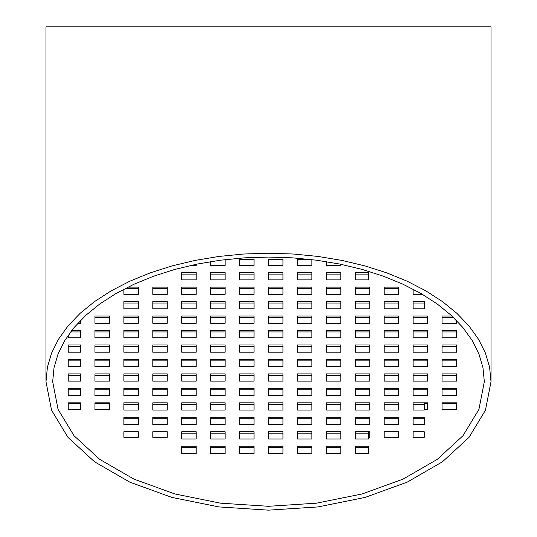 <?xml version="1.0" encoding="UTF-8"?>
<svg xmlns="http://www.w3.org/2000/svg" width="537" height="537" viewBox="0 0 537 537"><rect width="100%" height="100%" fill="white"/><g stroke="black" fill="none" stroke-linecap="round" stroke-linejoin="round"><path stroke-width="0.81" d="M268.5 257.069L244.335 257.854L220.472 260.197L197.213 264.063L174.854 269.413L153.669 276.172L133.928 284.254L115.878 293.571L99.754 303.989L85.745 315.387L74.039 327.617L64.776 340.525L58.077 353.957L54.022 367.731L52.666 381.686L58.077 409.409L74.039 435.749L99.754 459.377L133.928 479.111L174.854 493.953L220.472 503.169L268.5 506.297L316.528 503.169L362.146 493.953L403.072 479.111L437.246 459.377L462.961 435.749L478.923 409.409L484.334 381.686L482.978 367.731L478.923 353.957L472.224 340.525L462.961 327.617L451.255 315.387L437.246 303.989L421.122 293.571L403.072 284.254L383.331 276.172L362.146 269.413L339.787 264.063L316.528 260.197L292.665 257.854L268.5 257.069M268.5 253.216L243.59 254.021L218.989 256.438L195.012 260.425L171.954 265.936L150.118 272.903L129.766 281.24L111.159 290.846L94.532 301.586L80.094 313.333L68.024 325.946L58.473 339.25L51.565 353.098L47.39 367.301L45.987 381.686L51.565 410.268L68.024 437.42L94.532 461.78L129.766 482.125L171.954 497.43L218.989 506.928L268.5 510.15L318.011 506.928L365.046 497.43L407.234 482.125L442.468 461.78L468.976 437.42L485.435 410.268L491.013 381.686L489.61 367.301L485.435 353.098L478.527 339.25L468.976 325.946L456.906 313.333L442.468 301.586L425.841 290.846L407.234 281.24L386.882 272.903L365.046 265.936L341.988 260.425L318.011 256.438L293.41 254.021L268.5 253.216M45.987 381.686L45.987 26.85L491.013 26.85L491.013 381.686M456.524 389.808L442.058 389.808M456.524 375.343L442.058 375.343M456.524 360.884L442.058 360.884M456.524 346.419L442.058 346.419M456.524 331.953L442.058 331.953M453.497 317.495L442.058 317.495M427.593 389.808L413.134 389.808M427.593 375.343L413.134 375.343M427.593 360.884L413.134 360.884M427.593 346.419L413.134 346.419M427.593 331.953L413.134 331.953M427.593 317.495L413.134 317.495M398.669 418.732L384.203 418.732M398.669 404.274L384.203 404.274M398.669 389.808L384.203 389.808M398.669 375.343L384.203 375.343M398.669 360.884L384.203 360.884M398.669 346.419L384.203 346.419M398.669 331.953L384.203 331.953M398.669 317.495L384.203 317.495M398.669 303.029L384.203 303.029M398.669 288.564L384.203 288.564M369.745 418.732L355.279 418.732M369.745 404.274L355.279 404.274M369.745 389.808L355.279 389.808M369.745 375.343L355.279 375.343M369.745 360.884L355.279 360.884M369.745 346.419L355.279 346.419M369.745 331.953L355.279 331.953M369.745 317.495L355.279 317.495M369.745 303.029L355.279 303.029M369.745 288.564L355.279 288.564M340.814 447.663L326.355 447.663M340.814 433.198L326.355 433.198M340.814 418.732L326.355 418.732M340.814 404.274L326.355 404.274M340.814 389.808L326.355 389.808M340.814 375.343L326.355 375.343M340.814 360.884L326.355 360.884M340.814 346.419L326.355 346.419M340.814 331.953L326.355 331.953M340.814 317.495L326.355 317.495M340.814 303.029L326.355 303.029M340.814 288.564L326.355 288.564M340.814 274.105L326.355 274.105M311.89 447.663L297.424 447.663M311.89 433.198L297.424 433.198M311.89 418.732L297.424 418.732M311.89 404.274L297.424 404.274M311.89 389.808L297.424 389.808M311.89 375.343L297.424 375.343M311.89 360.884L297.424 360.884M311.89 346.419L297.424 346.419M311.89 331.953L297.424 331.953M311.89 317.495L297.424 317.495M311.89 303.029L297.424 303.029M311.89 288.564L297.424 288.564M311.89 274.105L297.424 274.105M282.965 447.663L268.5 447.663M282.965 433.198L268.5 433.198M282.965 418.732L268.5 418.732M282.965 404.274L268.5 404.274M282.965 389.808L268.5 389.808M282.965 375.343L268.5 375.343M282.965 360.884L268.5 360.884M282.965 346.419L268.5 346.419M282.965 331.953L268.5 331.953M282.965 317.495L268.5 317.495M282.965 303.029L268.5 303.029M282.965 288.564L268.5 288.564M282.965 274.105L268.5 274.105M254.035 447.663L239.576 447.663M254.035 433.198L239.576 433.198M254.035 418.732L239.576 418.732M254.035 404.274L239.576 404.274M254.035 389.808L239.576 389.808M254.035 375.343L239.576 375.343M254.035 360.884L239.576 360.884M254.035 346.419L239.576 346.419M254.035 331.953L239.576 331.953M254.035 317.495L239.576 317.495M254.035 303.029L239.576 303.029M254.035 288.564L239.576 288.564M254.035 274.105L239.576 274.105M225.11 447.663L210.645 447.663M225.11 433.198L210.645 433.198M225.11 418.732L210.645 418.732M225.11 404.274L210.645 404.274M225.11 389.808L210.645 389.808M225.11 375.343L210.645 375.343M225.11 360.884L210.645 360.884M225.11 346.419L210.645 346.419M225.11 331.953L210.645 331.953M225.11 317.495L210.645 317.495M225.11 303.029L210.645 303.029M225.11 288.564L210.645 288.564M225.11 274.105L210.645 274.105M196.186 447.663L181.721 447.663M196.186 433.198L181.721 433.198M196.186 418.732L181.721 418.732M196.186 404.274L181.721 404.274M196.186 389.808L181.721 389.808M196.186 375.343L181.721 375.343M196.186 360.884L181.721 360.884M196.186 346.419L181.721 346.419M196.186 331.953L181.721 331.953M196.186 317.495L181.721 317.495M196.186 303.029L181.721 303.029M196.186 288.564L181.721 288.564M196.186 274.105L181.721 274.105M167.255 418.732L152.797 418.732M167.255 404.274L152.797 404.274M167.255 389.808L152.797 389.808M167.255 375.343L152.797 375.343M167.255 360.884L152.797 360.884M167.255 346.419L152.797 346.419M167.255 331.953L152.797 331.953M167.255 317.495L152.797 317.495M167.255 303.029L152.797 303.029M167.255 288.564L152.797 288.564M138.331 418.732L123.866 418.732M138.331 404.274L123.866 404.274M138.331 389.808L123.866 389.808M138.331 375.343L123.866 375.343M138.331 360.884L123.866 360.884M138.331 346.419L123.866 346.419M138.331 331.953L123.866 331.953M138.331 317.495L123.866 317.495M138.331 303.029L123.866 303.029M138.331 288.564L125.067 288.564M109.407 389.808L94.942 389.808M109.407 375.343L94.942 375.343M109.407 360.884L94.942 360.884M109.407 346.419L94.942 346.419M109.407 331.953L94.942 331.953M109.407 317.495L94.942 317.495M456.524 403.717L442.058 403.717M424.257 404.274L413.134 404.274M427.593 403.717L424.257 403.717L424.257 410.053L413.134 410.053L413.134 402.824L427.593 402.824L427.593 409.496L424.257 409.496M424.257 418.732L413.134 418.732M368.63 433.198L355.279 433.198M368.63 447.663L355.279 447.663M109.407 403.717L94.942 403.717M80.476 389.808L68.239 389.808M80.476 375.343L68.239 375.343M80.476 360.884L68.239 360.884M80.476 346.419L68.239 346.419M80.476 331.953L70.595 331.953M254.035 259.639L239.576 259.639M282.965 259.639L268.5 259.639M311.89 259.639L297.424 259.639M368.63 274.105L355.279 274.105M424.257 303.029L413.134 303.029M80.476 403.717L68.682 403.717M413.134 301.579L424.257 301.579L424.257 308.809L413.134 308.809L413.134 301.579M422.458 294.35L413.134 294.35L413.134 289.188M398.669 437.313L398.669 431.748L398.669 437.313L384.203 437.313L384.203 431.748L398.669 431.748M384.203 431.748L384.203 437.313M398.669 417.283L398.669 424.519L384.203 424.519L384.203 417.283L398.669 417.283M398.669 402.824L398.669 410.053L384.203 410.053L384.203 402.824L398.669 402.824M398.669 388.358L398.669 395.588L384.203 395.588L384.203 388.358L398.669 388.358M398.669 373.893L398.669 381.129L384.203 381.129L384.203 373.893L398.669 373.893M398.669 359.434L398.669 366.664L384.203 366.664L384.203 359.434L398.669 359.434M398.669 344.969L398.669 352.198L384.203 352.198L384.203 344.969L398.669 344.969M398.669 330.503L398.669 337.739L384.203 337.739L384.203 330.503L398.669 330.503M398.669 316.045L398.669 323.274L384.203 323.274L384.203 316.045L398.669 316.045M398.669 301.579L398.669 308.809L384.203 308.809L384.203 301.579L398.669 301.579M398.669 287.114L398.669 294.35L384.203 294.35L384.203 287.114L398.669 287.114M355.279 446.213L368.63 446.213L368.63 453.443L355.279 453.443L355.279 446.213M369.745 437.313L369.745 431.748L369.745 437.313L368.63 437.313L368.63 438.977L355.279 438.977L355.279 431.748L369.745 431.748M369.745 417.283L369.745 424.519L355.279 424.519L355.279 417.283L369.745 417.283M369.745 402.824L369.745 410.053L355.279 410.053L355.279 402.824L369.745 402.824M369.745 388.358L369.745 395.588L355.279 395.588L355.279 388.358L369.745 388.358M369.745 373.893L369.745 381.129L355.279 381.129L355.279 373.893L369.745 373.893M369.745 359.434L369.745 366.664L355.279 366.664L355.279 359.434L369.745 359.434M369.745 344.969L369.745 352.198L355.279 352.198L355.279 344.969L369.745 344.969M369.745 330.503L369.745 337.739L355.279 337.739L355.279 330.503L369.745 330.503M369.745 316.045L369.745 323.274L355.279 323.274L355.279 316.045L369.745 316.045M369.745 301.579L369.745 308.809L355.279 308.809L355.279 301.579L369.745 301.579M369.745 287.114L369.745 294.35L355.279 294.35L355.279 287.114L369.745 287.114M355.279 272.655L368.63 272.655L368.63 279.884L355.279 279.884L355.279 272.655M340.814 446.213L340.814 453.443L326.355 453.443L326.355 446.213L340.814 446.213M340.814 431.748L340.814 438.977L326.355 438.977L326.355 431.748L340.814 431.748M340.814 417.283L340.814 424.519L326.355 424.519L326.355 417.283L340.814 417.283M340.814 402.824L340.814 410.053L326.355 410.053L326.355 402.824L340.814 402.824M340.814 388.358L340.814 395.588L326.355 395.588L326.355 388.358L340.814 388.358M340.814 373.893L340.814 381.129L326.355 381.129L326.355 373.893L340.814 373.893M340.814 359.434L340.814 366.664L326.355 366.664L326.355 359.434L340.814 359.434M340.814 344.969L340.814 352.198L326.355 352.198L326.355 344.969L340.814 344.969M340.814 330.503L340.814 337.739L326.355 337.739L326.355 330.503L340.814 330.503M340.814 316.045L340.814 323.274L326.355 323.274L326.355 316.045L340.814 316.045M340.814 301.579L340.814 308.809L326.355 308.809L326.355 301.579L340.814 301.579M340.814 287.114L340.814 294.35L326.355 294.35L326.355 287.114L340.814 287.114M340.814 272.655L340.814 279.884L326.355 279.884L326.355 272.655L340.814 272.655M340.814 264.271L340.814 265.419L326.355 265.419L326.355 261.626M311.89 446.213L311.89 453.443L297.424 453.443L297.424 446.213L311.89 446.213M311.89 431.748L311.89 438.977L297.424 438.977L297.424 431.748L311.89 431.748M311.89 417.283L311.89 424.519L297.424 424.519L297.424 417.283L311.89 417.283M311.89 402.824L311.89 410.053L297.424 410.053L297.424 402.824L311.89 402.824M311.89 388.358L311.89 395.588L297.424 395.588L297.424 388.358L311.89 388.358M311.89 373.893L311.89 381.129L297.424 381.129L297.424 373.893L311.89 373.893M311.89 359.434L311.89 366.664L297.424 366.664L297.424 359.434L311.89 359.434M311.89 344.969L311.89 352.198L297.424 352.198L297.424 344.969L311.89 344.969M311.89 330.503L311.89 337.739L297.424 337.739L297.424 330.503L311.89 330.503M311.89 316.045L311.89 323.274L297.424 323.274L297.424 316.045L311.89 316.045M311.89 301.579L311.89 308.809L297.424 308.809L297.424 301.579L311.89 301.579M311.89 287.114L311.89 294.35L297.424 294.35L297.424 287.114L311.89 287.114M311.89 272.655L311.89 279.884L297.424 279.884L297.424 272.655L311.89 272.655M311.89 259.613L311.89 265.419L297.424 265.419L297.424 259.304L309.164 259.304M282.965 446.213L282.965 453.443L268.5 453.443L268.5 446.213L282.965 446.213M282.965 431.748L282.965 438.977L268.5 438.977L268.5 431.748L282.965 431.748M282.965 417.283L282.965 424.519L268.5 424.519L268.5 417.283L282.965 417.283M282.965 402.824L282.965 410.053L268.5 410.053L268.5 402.824L282.965 402.824M282.965 388.358L282.965 395.588L268.5 395.588L268.5 388.358L282.965 388.358M282.965 373.893L282.965 381.129L268.5 381.129L268.5 373.893L282.965 373.893M282.965 359.434L282.965 366.664L268.5 366.664L268.5 359.434L282.965 359.434M282.965 344.969L282.965 352.198L268.5 352.198L268.5 344.969L282.965 344.969M282.965 330.503L282.965 337.739L268.5 337.739L268.5 330.503L282.965 330.503M282.965 316.045L282.965 323.274L268.5 323.274L268.5 316.045L282.965 316.045M282.965 301.579L282.965 308.809L268.5 308.809L268.5 301.579L282.965 301.579M282.965 287.114L282.965 294.35L268.5 294.35L268.5 287.114L282.965 287.114M282.965 272.655L282.965 279.884L268.5 279.884L268.5 272.655L282.965 272.655M282.965 259.304L282.965 265.419L268.5 265.419L268.5 259.304L282.965 259.304M254.035 446.213L254.035 453.443L239.576 453.443L239.576 446.213L254.035 446.213M254.035 431.748L254.035 438.977L239.576 438.977L239.576 431.748L254.035 431.748M254.035 417.283L254.035 424.519L239.576 424.519L239.576 417.283L254.035 417.283M254.035 402.824L254.035 410.053L239.576 410.053L239.576 402.824L254.035 402.824M254.035 388.358L254.035 395.588L239.576 395.588L239.576 388.358L254.035 388.358M254.035 373.893L254.035 381.129L239.576 381.129L239.576 373.893L254.035 373.893M254.035 359.434L254.035 366.664L239.576 366.664L239.576 359.434L254.035 359.434M254.035 344.969L254.035 352.198L239.576 352.198L239.576 344.969L254.035 344.969M254.035 330.503L254.035 337.739L239.576 337.739L239.576 330.503L254.035 330.503M254.035 316.045L254.035 323.274L239.576 323.274L239.576 316.045L254.035 316.045M254.035 301.579L254.035 308.809L239.576 308.809L239.576 301.579L254.035 301.579M254.035 287.114L254.035 294.35L239.576 294.35L239.576 287.114L254.035 287.114M254.035 272.655L254.035 279.884L239.576 279.884L239.576 272.655L254.035 272.655M254.035 259.304L254.035 265.419L239.576 265.419L239.576 259.304L254.035 259.304M225.11 446.213L225.11 453.443L210.645 453.443L210.645 446.213L225.11 446.213M225.11 431.748L225.11 438.977L210.645 438.977L210.645 431.748L225.11 431.748M225.11 417.283L225.11 424.519L210.645 424.519L210.645 417.283L225.11 417.283M225.11 402.824L225.11 410.053L210.645 410.053L210.645 402.824L225.11 402.824M225.11 388.358L225.11 395.588L210.645 395.588L210.645 388.358L225.11 388.358M225.11 373.893L225.11 381.129L210.645 381.129L210.645 373.893L225.11 373.893M225.11 359.434L225.11 366.664L210.645 366.664L210.645 359.434L225.11 359.434M225.11 344.969L225.11 352.198L210.645 352.198L210.645 344.969L225.11 344.969M225.11 330.503L225.11 337.739L210.645 337.739L210.645 330.503L225.11 330.503M225.11 316.045L225.11 323.274L210.645 323.274L210.645 316.045L225.11 316.045M225.11 301.579L225.11 308.809L210.645 308.809L210.645 301.579L225.11 301.579M225.11 287.114L225.11 294.35L210.645 294.35L210.645 287.114L225.11 287.114M225.11 272.655L225.11 279.884L210.645 279.884L210.645 272.655L225.11 272.655M225.11 259.613L225.11 265.419L210.645 265.419L210.645 261.626M196.186 446.213L196.186 453.443L181.721 453.443L181.721 446.213L196.186 446.213M196.186 431.748L196.186 438.977L181.721 438.977L181.721 431.748L196.186 431.748M196.186 417.283L196.186 424.519L181.721 424.519L181.721 417.283L196.186 417.283M196.186 402.824L196.186 410.053L181.721 410.053L181.721 402.824L196.186 402.824M196.186 388.358L196.186 395.588L181.721 395.588L181.721 388.358L196.186 388.358M196.186 373.893L196.186 381.129L181.721 381.129L181.721 373.893L196.186 373.893M196.186 359.434L196.186 366.664L181.721 366.664L181.721 359.434L196.186 359.434M196.186 344.969L196.186 352.198L181.721 352.198L181.721 344.969L196.186 344.969M196.186 330.503L196.186 337.739L181.721 337.739L181.721 330.503L196.186 330.503M196.186 316.045L196.186 323.274L181.721 323.274L181.721 316.045L196.186 316.045M196.186 301.579L196.186 308.809L181.721 308.809L181.721 301.579L196.186 301.579M196.186 287.114L196.186 294.35L181.721 294.35L181.721 287.114L196.186 287.114M196.186 272.655L196.186 279.884L181.721 279.884L181.721 272.655L196.186 272.655M196.186 264.271L196.186 265.419L190.816 265.419M167.255 437.313L167.255 431.748L167.255 437.313L152.797 437.313L152.797 431.748L167.255 431.748M152.797 431.748L152.797 437.313M167.255 417.283L167.255 424.519L152.797 424.519L152.797 417.283L167.255 417.283M167.255 402.824L167.255 410.053L152.797 410.053L152.797 402.824L167.255 402.824M167.255 388.358L167.255 395.588L152.797 395.588L152.797 388.358L167.255 388.358M167.255 373.893L167.255 381.129L152.797 381.129L152.797 373.893L167.255 373.893M167.255 359.434L167.255 366.664L152.797 366.664L152.797 359.434L167.255 359.434M167.255 344.969L167.255 352.198L152.797 352.198L152.797 344.969L167.255 344.969M167.255 330.503L167.255 337.739L152.797 337.739L152.797 330.503L167.255 330.503M167.255 316.045L167.255 323.274L152.797 323.274L152.797 316.045L167.255 316.045M167.255 301.579L167.255 308.809L152.797 308.809L152.797 301.579L167.255 301.579M167.255 287.114L167.255 294.35L152.797 294.35L152.797 287.114L167.255 287.114M138.331 437.313L138.331 431.748L138.331 437.313L123.866 437.313L123.866 431.748L138.331 431.748M123.866 431.748L123.866 437.313M138.331 417.283L138.331 424.519L123.866 424.519L123.866 417.283L138.331 417.283M138.331 402.824L138.331 410.053L123.866 410.053L123.866 402.824L138.331 402.824M138.331 388.358L138.331 395.588L123.866 395.588L123.866 388.358L138.331 388.358M138.331 373.893L138.331 381.129L123.866 381.129L123.866 373.893L138.331 373.893M138.331 359.434L138.331 366.664L123.866 366.664L123.866 359.434L138.331 359.434M138.331 344.969L138.331 352.198L123.866 352.198L123.866 344.969L138.331 344.969M138.331 330.503L138.331 337.739L123.866 337.739L123.866 330.503L138.331 330.503M138.331 316.045L138.331 323.274L123.866 323.274L123.866 316.045L138.331 316.045M138.331 301.579L138.331 308.809L123.866 308.809L123.866 301.579L138.331 301.579M127.94 287.114L138.331 287.114L138.331 294.35L123.866 294.35L123.866 289.188M109.407 402.824L109.407 409.496L94.942 409.496L94.942 402.824L109.407 402.824M109.407 388.358L109.407 395.588L94.942 395.588L94.942 388.358L109.407 388.358M109.407 373.893L109.407 381.129L94.942 381.129L94.942 373.893L109.407 373.893M109.407 359.434L109.407 366.664L94.942 366.664L94.942 359.434L109.407 359.434M109.407 344.969L109.407 352.198L94.942 352.198L94.942 344.969L109.407 344.969M109.407 330.503L109.407 337.739L94.942 337.739L94.942 330.503L109.407 330.503M109.407 316.045L109.407 323.274L94.942 323.274L94.942 316.045L109.407 316.045M80.476 402.824L80.476 409.496L68.239 409.496L68.239 402.824L80.476 402.824M80.476 388.358L80.476 395.588L68.239 395.588L68.239 388.358L80.476 388.358M80.476 373.893L80.476 381.129L68.239 381.129L68.239 373.893L80.476 373.893M80.476 359.434L80.476 366.664L68.239 366.664L68.239 359.434L80.476 359.434M80.476 344.969L80.476 352.198L68.239 352.198L68.239 344.969L80.476 344.969M71.703 330.503L80.476 330.503L80.476 337.739L68.239 337.739L68.239 335.202M80.476 320.495L80.476 323.274L77.845 323.274M456.524 388.358L456.524 395.588L442.058 395.588L442.058 388.358L456.524 388.358M456.524 373.893L456.524 381.129L442.058 381.129L442.058 373.893L456.524 373.893M456.524 359.434L456.524 366.664L442.058 366.664L442.058 359.434L456.524 359.434M456.524 344.969L456.524 352.198L442.058 352.198L442.058 344.969L456.524 344.969M456.524 330.503L456.524 337.739L442.058 337.739L442.058 330.503L456.524 330.503M456.524 320.495L456.524 323.274L442.058 323.274L442.058 316.045L451.966 316.045M427.593 388.358L427.593 395.588L413.134 395.588L413.134 388.358L427.593 388.358M427.593 373.893L427.593 381.129L413.134 381.129L413.134 373.893L427.593 373.893M427.593 359.434L427.593 366.664L413.134 366.664L413.134 359.434L427.593 359.434M427.593 344.969L427.593 352.198L413.134 352.198L413.134 344.969L427.593 344.969M427.593 330.503L427.593 337.739L413.134 337.739L413.134 330.503L427.593 330.503M427.593 316.045L427.593 323.274L413.134 323.274L413.134 316.045L427.593 316.045M456.524 409.496L442.058 409.496L442.058 402.824L456.524 402.824L456.524 409.496M424.257 417.283L424.257 424.519L413.134 424.519L413.134 417.283L424.257 417.283M424.257 437.313L413.134 437.313L413.134 431.748L424.257 431.748L424.257 437.313L424.257 431.748M413.134 431.748L413.134 437.313M368.63 431.748L368.63 437.313"/></g></svg>
